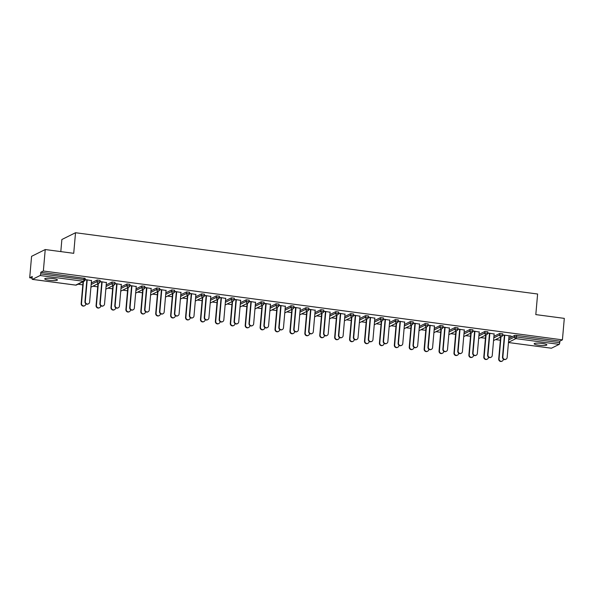 <?xml version="1.0" encoding="UTF-8"?>
<svg xmlns="http://www.w3.org/2000/svg" width="594" height="594" viewBox="0 0 594 594"><rect width="100%" height="100%" fill="white"/><g stroke="black" fill="none" stroke-linecap="round" stroke-linejoin="round"><path stroke-width="0.89" d="M49.332 280.279A6.386 1.054 -175 0 0 57.44 279.967A6.386 1.054 -175 0 0 52.829 278.541A6.386 1.054 -175 0 0 44.721 278.853A6.386 1.054 -175 0 0 49.332 280.279M538.765 345.188A6.386 1.054 -175 0 0 546.874 344.876A6.386 1.054 -175 0 0 542.255 343.451A6.386 1.054 -175 0 0 534.147 343.763A6.386 1.054 -175 0 0 538.765 345.188M60.811 251.604L61.865 239.516L75.527 232.729L537.615 294.015L535.81 314.605L564.3 318.377L562.421 339.85L559.867 341.119L516.565 335.38L516.424 336.947L559.734 342.686L559.867 341.119M43.355 271.013L45.233 249.539L31.579 256.326L29.7 277.799L32.113 278.118A1.5 0.386 -82.4 0 0 32.328 279.38A1.5 0.386 -82.4 0 0 32.395 279.366L40.125 275.519A1.5 0.386 -82.4 0 0 40.667 273.849L40.8 272.282L43.355 271.013L562.421 339.85M78.037 284.214L82.804 284.845M92.954 286.189L97.713 286.82M107.863 288.164L112.63 288.795M122.78 290.147L127.539 290.778M137.689 292.122L142.449 292.753M152.599 294.097L157.365 294.728M167.515 296.079L172.275 296.71M182.425 298.054L187.192 298.685M197.342 300.029L202.101 300.668M212.251 302.012L217.01 302.643M227.16 303.987L231.927 304.618M242.077 305.969L246.837 306.601M256.987 307.944L261.754 308.576M271.904 309.92L276.663 310.551M286.813 311.902L291.572 312.533M301.722 313.877L306.489 314.508M316.639 315.852L321.399 316.483M331.549 317.835L336.315 318.466M346.465 319.81L351.225 320.441M361.375 321.785L366.134 322.423M376.284 323.767L381.051 324.398M391.201 325.742L395.96 326.373M406.11 327.725L410.877 328.356M421.02 329.7L425.787 330.331M435.937 331.675L440.696 332.306M450.846 333.657L455.613 334.288M465.763 335.632L470.522 336.263M480.672 337.607L485.439 338.238M495.582 339.59L500.348 340.221M559.734 342.686A1.5 0.386 97.6 0 1 559.192 344.364L551.462 348.21A1.5 0.386 97.6 0 1 551.395 348.218A1.5 0.386 97.6 0 1 551.329 348.188M29.7 277.799L32.254 276.529L32.113 278.096M45.233 249.539L73.723 253.319L75.527 232.729M502.628 334.905L511.13 336.033M502.613 335.127L504.737 335.41M509.043 335.981L511.107 336.256M91.29 282.937L97.178 280.012L100.044 280.39M40.8 272.282L85.128 278.415M508.835 338.313L514.723 335.395L516.565 335.38M106.408 282.581L100 281.504M99.978 281.727L102.109 282.009M121.117 286.895L126.997 283.969L129.871 284.348M136.234 286.538L129.826 285.462M129.804 285.684L131.935 285.966M150.943 290.852L156.823 287.927L159.689 288.305M166.06 290.488L159.645 289.419M159.63 289.642L161.754 289.924M180.769 294.802L186.65 291.877L189.516 292.263M195.879 294.446L189.471 293.369M189.449 293.592L191.58 293.874M210.588 298.76L216.476 295.834L219.342 296.213M225.705 298.403L219.297 297.327M219.275 297.549L221.406 297.832M240.414 302.717L246.302 299.792L249.168 300.17M255.531 302.361L249.124 301.284M249.101 301.507L251.232 301.789M270.24 306.675L276.121 303.749L278.994 304.128M285.358 306.311L278.942 305.242M278.928 305.457L281.059 305.739M300.067 310.625L305.947 307.699L308.813 308.086M315.184 310.268L308.769 309.192M308.754 309.415L310.877 309.697M329.893 314.582L335.773 311.657L338.639 312.036M345.003 314.226L338.595 313.149M338.573 313.372L340.704 313.654M359.712 318.54L365.6 315.614L368.466 315.993M374.829 318.176L368.421 317.107M368.399 317.33L370.53 317.612M389.538 322.497L395.426 319.572L398.292 319.951M404.655 322.134L398.247 321.064M398.225 321.28L400.356 321.562M419.364 326.448L425.245 323.522L428.118 323.908M434.481 326.091L428.066 325.015M428.051 325.237L430.175 325.519M449.19 330.405L455.071 327.48L457.937 327.858M464.308 330.049L457.892 328.972M457.877 329.195L460.001 329.477M479.009 334.363L484.897 331.437L487.763 331.816M494.126 333.999L487.719 332.93M487.696 333.152L489.827 333.434M493.926 336.338L499.806 333.412L502.68 333.791M479.217 332.024L472.809 330.947M472.787 331.17L474.918 331.452M464.1 332.38L469.98 329.455L472.854 329.841M449.391 328.066L442.983 326.997M442.961 327.212L445.092 327.494M434.273 328.43L440.161 325.505L443.027 325.883M419.564 324.116L413.157 323.039M413.134 323.262L415.265 323.544M404.447 324.473L410.335 321.547L413.201 321.926M389.746 320.159L383.33 319.082M383.316 319.305L385.439 319.587M374.628 320.515L380.509 317.59L383.375 317.968M359.919 316.201L353.504 315.124M353.489 315.347L355.613 315.629M344.802 316.557L350.683 313.632L353.556 314.018M330.093 312.244L323.685 311.174M323.663 311.397L325.794 311.679M314.976 312.607L320.864 309.682L323.73 310.061M300.267 308.293L293.859 307.217M293.837 307.44L295.968 307.722M285.15 308.65L291.038 305.724L293.904 306.103M270.441 304.336L264.033 303.259M264.011 303.482L266.142 303.764M255.331 304.692L261.212 301.767L264.078 302.153M240.622 300.378L234.207 299.309M234.192 299.524L236.315 299.807M225.505 300.742L231.385 297.817L234.251 298.195M210.796 296.421L204.381 295.352M204.366 295.574L206.497 295.857M195.678 296.785L201.559 293.859L204.433 294.238M180.97 292.471L174.562 291.394M174.539 291.617L176.67 291.899M165.852 292.827L171.74 289.902L174.606 290.28M151.143 288.513L144.736 287.437M144.713 287.659L146.844 287.942M136.026 288.87L141.914 285.944L144.78 286.33M121.325 284.556L114.909 283.487M114.894 283.702L117.018 283.984M106.207 284.92L112.088 281.994L114.954 282.373M91.498 280.606L85.083 279.529M85.068 279.752L87.192 280.034M506.006 359.207L505.657 359.385A2.242 2.138 -116.4 0 1 502.502 357.091L502.858 356.912A2.242 2.138 63.6 0 0 506.006 359.207A2.242 2.138 63.6 0 0 507.157 357.484L509.058 335.759M502.502 357.091L504.403 335.365M502.858 356.912L504.759 335.187M502.212 361.1L501.856 361.271A2.242 2.138 -116.4 0 1 498.708 358.976L499.064 358.798A2.242 2.138 63.6 0 0 502.212 361.1A2.242 2.138 63.6 0 0 503.363 359.37L503.385 359.125M500.98 336.909L499.064 358.798M500.623 337.08L498.708 358.976M491.097 357.232L490.741 357.41A2.242 2.138 -116.4 0 1 487.592 355.108L487.949 354.937A2.242 2.138 63.6 0 0 491.097 357.232A2.242 2.138 63.6 0 0 492.248 355.509L494.149 333.783M487.592 355.108L489.493 333.39M487.949 354.937L489.85 333.212M476.188 355.257L475.831 355.427A2.242 2.138 -116.4 0 1 472.676 353.133L473.032 352.955A2.242 2.138 63.6 0 0 476.188 355.257A2.242 2.138 63.6 0 0 477.338 353.527L479.239 331.801M472.676 353.133L474.576 331.407M473.032 352.955L474.933 331.229M461.271 353.274L460.914 353.452A2.242 2.138 -116.4 0 1 457.766 351.158L458.123 350.98A2.242 2.138 63.6 0 0 461.271 353.274A2.242 2.138 63.6 0 0 462.422 351.551L464.322 329.826M457.766 351.158L459.667 329.432M458.123 350.98L460.023 329.254M446.361 351.299L446.005 351.477A2.242 2.138 -116.4 0 1 442.857 349.175L443.206 349.005A2.242 2.138 63.6 0 0 446.361 351.299A2.242 2.138 63.6 0 0 447.512 349.569L449.413 327.851M442.857 349.175L444.758 327.45M443.206 349.005L445.106 327.279M431.444 349.317L431.096 349.495A2.242 2.138 -116.4 0 1 427.94 347.2L428.296 347.022A2.242 2.138 63.6 0 0 431.444 349.317A2.242 2.138 63.6 0 0 432.595 347.594L434.496 325.868M427.94 347.2L429.841 325.475M428.296 347.022L430.197 325.297M487.303 359.118L486.946 359.296A2.242 2.138 -116.4 0 1 483.798 357.001L484.147 356.823A2.242 2.138 63.6 0 0 487.303 359.118A2.242 2.138 63.6 0 0 488.454 357.395L488.476 357.143M486.063 334.927L484.147 356.823M485.706 335.105L483.798 357.001M472.386 357.143L472.03 357.321A2.242 2.138 -116.4 0 1 468.881 355.019L469.238 354.848A2.242 2.138 63.6 0 0 472.386 357.143A2.242 2.138 63.6 0 0 473.537 355.412L473.559 355.167M471.153 332.952L469.238 354.848M470.797 333.13L468.881 355.019M457.477 355.16L457.12 355.338A2.242 2.138 -116.4 0 1 453.972 353.044L454.328 352.866A2.242 2.138 63.6 0 0 457.477 355.16A2.242 2.138 63.6 0 0 458.627 353.437L458.65 353.185M456.244 330.977L454.328 352.866M455.888 331.148L453.972 353.044M442.56 353.185L442.211 353.363A2.242 2.138 -116.4 0 1 439.055 351.069L439.411 350.891A2.242 2.138 63.6 0 0 442.56 353.185A2.242 2.138 63.6 0 0 443.711 351.462L443.733 351.21M441.327 328.994L439.411 350.891M440.971 329.173L439.055 351.069M427.65 351.21L427.294 351.381A2.242 2.138 -116.4 0 1 424.146 349.086L424.502 348.908A2.242 2.138 63.6 0 0 427.65 351.21A2.242 2.138 63.6 0 0 428.801 349.48L428.823 349.235M426.418 327.019L424.502 348.908M426.061 327.197L424.146 349.086M416.535 347.342L416.179 347.52A2.242 2.138 -116.4 0 1 413.03 345.225L413.387 345.047A2.242 2.138 63.6 0 0 416.535 347.342A2.242 2.138 63.6 0 0 417.686 345.619L419.587 323.893M413.03 345.225L414.931 323.5M413.387 345.047L415.288 323.322M412.741 349.227L412.385 349.406A2.242 2.138 -116.4 0 1 409.236 347.111L409.585 346.933A2.242 2.138 63.6 0 0 412.741 349.227A2.242 2.138 63.6 0 0 413.892 347.505L413.914 347.252M411.501 325.044L409.585 346.933M411.145 325.215L409.236 347.111M401.626 345.366L401.269 345.537A2.242 2.138 -116.4 0 1 398.114 343.243L398.47 343.072A2.242 2.138 63.6 0 0 401.626 345.366A2.242 2.138 63.6 0 0 402.777 343.636L404.677 321.911M398.114 343.243L400.014 321.517M398.47 343.072L400.371 321.347M397.824 347.252L397.468 347.431A2.242 2.138 -116.4 0 1 394.319 345.136L394.676 344.958A2.242 2.138 63.6 0 0 397.824 347.252A2.242 2.138 63.6 0 0 398.975 345.53L398.997 345.277M396.592 323.062L394.676 344.958M396.235 323.24L394.319 345.136M386.709 343.384L386.352 343.562A2.242 2.138 -116.4 0 1 383.204 341.268L383.561 341.09A2.242 2.138 63.6 0 0 386.709 343.384A2.242 2.138 63.6 0 0 387.86 341.661L389.761 319.936M383.204 341.268L385.105 319.542M383.561 341.09L385.461 319.364M382.915 345.277L382.558 345.448A2.242 2.138 -116.4 0 1 379.41 343.154L379.766 342.976A2.242 2.138 63.6 0 0 382.915 345.277A2.242 2.138 63.6 0 0 384.066 343.547L384.088 343.302M381.682 321.087L379.766 342.976M381.326 321.265L379.41 343.154M371.799 341.409L371.443 341.587A2.242 2.138 -116.4 0 1 368.295 339.293L368.651 339.115A2.242 2.138 63.6 0 0 371.799 341.409A2.242 2.138 63.6 0 0 372.95 339.686L374.851 317.961M368.295 339.293L370.196 317.567M368.651 339.115L370.545 317.389M367.998 343.295L367.649 343.473A2.242 2.138 -116.4 0 1 364.493 341.179L364.85 341.001A2.242 2.138 63.6 0 0 367.998 343.295A2.242 2.138 63.6 0 0 369.156 341.572L369.171 341.32M366.765 319.104L364.85 341.001M366.409 319.282L364.493 341.179M356.883 339.434L356.534 339.605A2.242 2.138 -116.4 0 1 353.378 337.31L353.734 337.132A2.242 2.138 63.6 0 0 356.883 339.434A2.242 2.138 63.6 0 0 358.034 337.704L359.934 315.978M353.378 337.31L355.279 315.585M353.734 337.132L355.635 315.414M353.088 341.32L352.732 341.498A2.242 2.138 -116.4 0 1 349.584 339.196L349.94 339.026A2.242 2.138 63.6 0 0 353.088 341.32A2.242 2.138 63.6 0 0 354.239 339.59L354.262 339.345M351.856 317.129L349.94 339.026M351.5 317.307L349.584 339.196M341.973 337.451L341.617 337.63A2.242 2.138 -116.4 0 1 338.469 335.335L338.825 335.157A2.242 2.138 63.6 0 0 341.973 337.451A2.242 2.138 63.6 0 0 343.124 335.729L345.025 314.003M338.469 335.335L340.369 313.61M338.825 335.157L340.726 313.432M338.179 339.337L337.823 339.516A2.242 2.138 -116.4 0 1 334.674 337.221L335.023 337.043A2.242 2.138 63.6 0 0 338.179 339.337A2.242 2.138 63.6 0 0 339.33 337.615L339.352 337.37M336.939 315.154L335.023 337.043M336.59 315.325L334.674 337.221M327.064 335.476L326.707 335.655A2.242 2.138 -116.4 0 1 323.552 333.353L323.908 333.182A2.242 2.138 63.6 0 0 327.064 335.476A2.242 2.138 63.6 0 0 328.215 333.754L330.116 312.028M323.552 333.353L325.453 311.635M323.908 333.182L325.809 311.456M323.262 337.362L322.906 337.541A2.242 2.138 -116.4 0 1 319.758 335.246L320.114 335.068A2.242 2.138 63.6 0 0 323.262 337.362A2.242 2.138 63.6 0 0 324.413 335.64L324.435 335.387M322.03 313.172L320.114 335.068M321.673 313.35L319.758 335.246M312.147 333.501L311.791 333.672A2.242 2.138 -116.4 0 1 308.642 331.378L308.999 331.2A2.242 2.138 63.6 0 0 312.147 333.501A2.242 2.138 63.6 0 0 313.298 331.771L315.199 310.046M308.642 331.378L310.543 309.652M308.999 331.2L310.9 309.474M308.353 335.387L307.996 335.565A2.242 2.138 -116.4 0 1 304.848 333.264L305.205 333.093A2.242 2.138 63.6 0 0 308.353 335.387A2.242 2.138 63.6 0 0 309.504 333.657L309.526 333.412M307.12 311.197L305.205 333.093M306.764 311.375L304.848 333.264M297.238 331.519L296.881 331.697A2.242 2.138 -116.4 0 1 293.733 329.403L294.089 329.224A2.242 2.138 63.6 0 0 297.238 331.519A2.242 2.138 63.6 0 0 298.388 329.796L300.289 308.071M293.733 329.403L295.634 307.677M294.089 329.224L295.99 307.499M293.436 333.405L293.087 333.583A2.242 2.138 -116.4 0 1 289.931 331.289L290.288 331.11A2.242 2.138 63.6 0 0 293.436 333.405A2.242 2.138 63.6 0 0 294.594 331.682L294.609 331.43M292.203 309.222L290.288 331.11M291.847 309.392L289.931 331.289M282.321 329.544L281.972 329.722A2.242 2.138 -116.4 0 1 278.816 327.42L279.173 327.249A2.242 2.138 63.6 0 0 282.321 329.544A2.242 2.138 63.6 0 0 283.472 327.814L285.372 306.096M278.816 327.42L280.717 305.695M279.173 327.249L281.073 305.524M278.527 331.43L278.17 331.608A2.242 2.138 -116.4 0 1 275.022 329.314L275.378 329.135A2.242 2.138 63.6 0 0 278.527 331.43A2.242 2.138 63.6 0 0 279.677 329.707L279.7 329.455M277.294 307.239L275.378 329.135M276.938 307.417L275.022 329.314M267.411 327.561L267.055 327.74A2.242 2.138 -116.4 0 1 263.907 325.445L264.263 325.267A2.242 2.138 63.6 0 0 267.411 327.561A2.242 2.138 63.6 0 0 268.562 325.839L270.463 304.113M263.907 325.445L265.808 303.72M264.263 325.267L266.164 303.541M263.617 329.455L263.261 329.625A2.242 2.138 -116.4 0 1 260.113 327.331L260.462 327.153A2.242 2.138 63.6 0 0 263.617 329.455A2.242 2.138 63.6 0 0 264.768 327.725L264.79 327.48M262.377 305.264L260.462 327.153M262.028 305.442L260.113 327.331M252.502 325.586L252.146 325.764A2.242 2.138 -116.4 0 1 248.997 323.47L249.346 323.292A2.242 2.138 63.6 0 0 252.502 325.586A2.242 2.138 63.6 0 0 253.653 323.864L255.554 302.138M248.997 323.47L250.898 301.745M249.346 323.292L251.247 301.566M248.7 327.472L248.344 327.65A2.242 2.138 -116.4 0 1 245.196 325.356L245.552 325.178A2.242 2.138 63.6 0 0 248.7 327.472A2.242 2.138 63.6 0 0 249.851 325.75L249.874 325.497M247.468 303.282L245.552 325.178M247.111 303.46L245.196 325.356M237.585 323.611L237.229 323.782A2.242 2.138 -116.4 0 1 234.081 321.488L234.437 321.309A2.242 2.138 63.6 0 0 237.585 323.611A2.242 2.138 63.6 0 0 238.736 321.881L240.637 300.156M234.081 321.488L235.981 299.762M234.437 321.309L236.338 299.591M233.791 325.497L233.435 325.675A2.242 2.138 -116.4 0 1 230.286 323.381L230.643 323.203A2.242 2.138 63.6 0 0 233.791 325.497A2.242 2.138 63.6 0 0 234.942 323.775L234.964 323.522M232.558 301.307L230.643 323.203M232.202 301.485L230.286 323.381M222.676 321.629L222.319 321.807A2.242 2.138 -116.4 0 1 219.171 319.513L219.528 319.334A2.242 2.138 63.6 0 0 222.676 321.629A2.242 2.138 63.6 0 0 223.827 319.906L225.727 298.181M219.171 319.513L221.072 297.787M219.528 319.334L221.428 297.609M218.874 323.522L218.525 323.693A2.242 2.138 -116.4 0 1 215.37 321.399L215.726 321.22A2.242 2.138 63.6 0 0 218.874 323.522A2.242 2.138 63.6 0 0 220.032 321.792L220.047 321.547M217.642 299.331L215.726 321.22M217.285 299.51L215.37 321.399M207.759 319.654L207.41 319.832A2.242 2.138 -116.4 0 1 204.254 317.538L204.611 317.359A2.242 2.138 63.6 0 0 207.759 319.654A2.242 2.138 63.6 0 0 208.917 317.931L210.811 296.206M204.254 317.538L206.155 295.812M204.611 317.359L206.512 295.634M203.965 321.54L203.608 321.718A2.242 2.138 -116.4 0 1 200.46 319.423L200.817 319.245A2.242 2.138 63.6 0 0 203.965 321.54A2.242 2.138 63.6 0 0 205.116 319.817L205.138 319.565M202.732 297.349L200.817 319.245M202.376 297.527L200.46 319.423M192.85 317.679L192.493 317.849A2.242 2.138 -116.4 0 1 189.345 315.555L189.701 315.377A2.242 2.138 63.6 0 0 192.85 317.679A2.242 2.138 63.6 0 0 194 315.949L195.901 294.223M189.345 315.555L191.246 293.83M189.701 315.377L191.602 293.651M189.055 319.565L188.699 319.743A2.242 2.138 -116.4 0 1 185.551 317.441L185.9 317.27A2.242 2.138 63.6 0 0 189.055 319.565A2.242 2.138 63.6 0 0 190.206 317.835L190.228 317.59M187.815 295.374L185.9 317.27M187.466 295.552L185.551 317.441M177.94 315.696L177.584 315.874A2.242 2.138 -116.4 0 1 174.436 313.58L174.785 313.402A2.242 2.138 63.6 0 0 177.94 315.696A2.242 2.138 63.6 0 0 179.091 313.974L180.992 292.248M174.436 313.58L176.336 291.854M174.785 313.402L176.685 291.676M174.139 317.582L173.782 317.76A2.242 2.138 -116.4 0 1 170.634 315.466L170.99 315.288A2.242 2.138 63.6 0 0 174.139 317.582A2.242 2.138 63.6 0 0 175.289 315.86L175.312 315.614M172.906 293.399L170.99 315.288M172.55 293.57L170.634 315.466M163.023 313.721L162.667 313.899A2.242 2.138 -116.4 0 1 159.519 311.598L159.875 311.427A2.242 2.138 63.6 0 0 163.023 313.721A2.242 2.138 63.6 0 0 164.174 311.999L166.075 290.273M159.519 311.598L161.42 289.879M159.875 311.427L161.776 289.701M159.229 315.607L158.873 315.785A2.242 2.138 -116.4 0 1 155.725 313.491L156.081 313.313A2.242 2.138 63.6 0 0 159.229 315.607A2.242 2.138 63.6 0 0 160.38 313.884L160.402 313.632M157.997 291.416L156.081 313.313M157.64 291.595L155.725 313.491M148.114 311.739L147.758 311.917A2.242 2.138 -116.4 0 1 144.609 309.623L144.966 309.444A2.242 2.138 63.6 0 0 148.114 311.739A2.242 2.138 63.6 0 0 149.265 310.016L151.166 288.29M144.609 309.623L146.51 287.897M144.966 309.444L146.867 287.719M144.32 313.632L143.963 313.803A2.242 2.138 -116.4 0 1 140.808 311.508L141.164 311.338A2.242 2.138 63.6 0 0 144.32 313.632A2.242 2.138 63.6 0 0 145.471 311.902L145.493 311.657M143.08 289.441L141.164 311.338M142.723 289.62L140.808 311.508M133.197 309.764L132.848 309.942A2.242 2.138 -116.4 0 1 129.692 307.647L130.049 307.469A2.242 2.138 63.6 0 0 133.197 309.764A2.242 2.138 63.6 0 0 134.355 308.041L136.256 286.315M129.692 307.647L131.593 285.922M130.049 307.469L131.95 285.744M129.403 311.65L129.047 311.828A2.242 2.138 -116.4 0 1 125.898 309.533L126.255 309.355A2.242 2.138 63.6 0 0 129.403 311.65A2.242 2.138 63.6 0 0 130.554 309.927L130.576 309.674M128.17 287.466L126.255 309.355M127.814 287.637L125.898 309.533M118.288 307.789L117.931 307.967A2.242 2.138 -116.4 0 1 114.783 305.665L115.139 305.494A2.242 2.138 63.6 0 0 118.288 307.789A2.242 2.138 63.6 0 0 119.439 306.059L121.339 284.333M114.783 305.665L116.684 283.939M115.139 305.494L117.04 283.769M114.493 309.674L114.137 309.853A2.242 2.138 -116.4 0 1 110.989 307.558L111.338 307.38A2.242 2.138 63.6 0 0 114.493 309.674A2.242 2.138 63.6 0 0 115.644 307.952L115.667 307.699M113.254 285.484L111.338 307.38M112.905 285.662L110.989 307.558M103.378 305.806L103.022 305.984A2.242 2.138 -116.4 0 1 99.874 303.69L100.223 303.512A2.242 2.138 63.6 0 0 103.378 305.806A2.242 2.138 63.6 0 0 104.529 304.083L106.43 282.358M99.874 303.69L101.774 281.964M100.223 303.512L102.123 281.786M99.577 307.699L99.228 307.87A2.242 2.138 -116.4 0 1 96.072 305.576L96.428 305.398A2.242 2.138 63.6 0 0 99.577 307.699A2.242 2.138 63.6 0 0 100.728 305.969L100.75 305.724M98.344 283.509L96.428 305.398M97.988 283.687L96.072 305.576M88.461 303.831L88.105 304.009A2.242 2.138 -116.4 0 1 84.957 301.715L85.313 301.537A2.242 2.138 63.6 0 0 88.461 303.831A2.242 2.138 63.6 0 0 89.612 302.108L91.513 280.383M84.957 301.715L86.858 279.989M85.313 301.537L87.214 279.811M84.667 305.717L84.311 305.895A2.242 2.138 -116.4 0 1 81.163 303.601L81.519 303.423A2.242 2.138 63.6 0 0 84.667 305.717A2.242 2.138 63.6 0 0 85.818 303.994L85.84 303.742M83.435 281.526L81.519 303.423M83.078 281.704L81.163 303.601M559.192 344.364L515.889 338.617L508.486 342.3M551.395 348.218L508.471 342.53L551.462 348.21M508.702 339.887L514.582 336.961L516.424 336.947A1.5 0.386 97.6 0 1 515.889 338.617A1.5 1.426 -116.4 0 1 514.582 336.961L514.723 335.395M32.395 279.366L75.698 285.105L83.427 281.266L40.125 275.519M40.667 273.849L83.969 279.588L84.103 278.022M75.572 285.09A1.5 0.386 -82.4 0 0 75.631 285.12A1.5 0.386 -82.4 0 0 75.698 285.105A1.5 1.426 63.6 0 0 76.492 284.979L84.229 281.133A1.5 1.426 63.6 0 1 83.427 281.266A1.5 0.386 -82.4 0 0 83.969 279.588L84.994 279.982A1.5 1.426 63.6 0 1 84.229 281.133A1.5 1.5 0 0 0 85.053 279.923L85.187 278.356M494.045 340.355A1.5 1.5 0 0 1 493.562 340.503A1.5 1.426 63.6 0 0 494.045 340.355L501.774 336.516A1.5 1.426 63.6 0 0 502.539 335.365L502.732 333.731M493.785 337.904L499.673 334.979A1.5 1.426 -116.4 0 0 500.98 336.642A1.5 1.426 63.6 0 0 501.774 336.516A1.5 1.5 0 0 0 502.598 335.306L499.673 334.979L499.806 333.412M478.875 335.929L484.756 333.004L484.897 331.437M463.966 333.954L469.847 331.029L469.98 329.455M449.049 331.972L454.937 329.046L455.071 327.48M434.14 329.997L440.02 327.071L440.161 325.505M419.223 328.022L425.111 325.096L425.245 323.522M404.314 326.039L410.194 323.114L410.335 321.547M389.404 324.064L395.285 321.139L395.426 319.572M374.487 322.082L380.375 319.156L380.509 317.59M359.578 320.107L365.459 317.181L365.6 315.614M344.661 318.132L350.549 315.206L350.683 313.632M329.752 316.149L335.632 313.224L335.773 311.657M314.842 314.174L320.723 311.249L320.864 309.682M299.925 312.199L305.813 309.274L305.947 307.699M285.016 310.217L290.897 307.291L291.038 305.724M270.099 308.241L275.987 305.316L276.121 303.749M255.19 306.266L261.07 303.341L261.212 301.767M240.28 304.284L246.161 301.358L246.302 299.792M225.364 302.309L231.252 299.383L231.385 297.817M210.454 300.326L216.335 297.401L216.476 295.834M195.537 298.351L201.425 295.426L201.559 293.859M180.628 296.376L186.509 293.451L186.65 291.877M165.719 294.394L171.599 291.468L171.74 289.902M150.802 292.419L156.69 289.493L156.823 287.927M135.892 290.444L141.773 287.518L141.914 285.944M120.976 288.461L126.864 285.536L126.997 283.969M106.066 286.486L111.947 283.561L112.088 281.994M91.157 284.504L97.037 281.586L97.178 280.012M479.128 338.38A1.5 1.5 0 0 1 478.645 338.521A1.5 1.426 63.6 0 0 479.128 338.38L486.857 334.533A1.5 1.426 63.6 0 0 487.629 333.383L487.823 331.756M486.063 334.667A1.5 1.426 63.6 0 0 486.857 334.533A1.5 1.5 0 0 0 487.681 333.323L484.756 333.004A1.5 1.426 -116.4 0 0 486.063 334.667M464.218 336.397A1.5 1.5 0 0 1 463.736 336.546A1.5 1.426 63.6 0 0 464.218 336.397L471.948 332.558A1.5 1.426 63.6 0 0 472.713 331.407L472.906 329.781M471.153 332.685A1.5 1.426 63.6 0 0 471.948 332.558A1.5 1.5 0 0 0 472.772 331.348L469.847 331.029A1.5 1.426 -116.4 0 0 471.153 332.685M449.302 334.422A1.5 1.5 0 0 1 448.826 334.571A1.5 1.426 63.6 0 0 449.302 334.422L457.031 330.576A1.5 1.426 63.6 0 0 457.803 329.432L457.996 327.799M456.237 330.709A1.5 1.426 63.6 0 0 457.031 330.576A1.5 1.5 0 0 0 457.863 329.366L454.937 329.046A1.5 1.426 -116.4 0 0 456.237 330.709M433.91 332.581A1.5 1.426 63.6 0 0 434.392 332.447L442.122 328.601A1.5 1.426 63.6 0 0 442.886 327.45L443.087 325.824M441.327 328.734A1.5 1.426 63.6 0 0 442.122 328.601A1.5 1.5 0 0 0 442.946 327.391L440.02 327.071A1.5 1.426 -116.4 0 0 441.327 328.734M419.483 330.464A1.5 1.5 0 0 1 419 330.613A1.5 1.426 63.6 0 0 419.483 330.464L427.212 326.626A1.5 1.426 63.6 0 0 427.977 325.475L428.17 323.841M426.418 326.752A1.5 1.426 63.6 0 0 427.212 326.626A1.5 1.5 0 0 0 428.036 325.415L425.111 325.096A1.5 1.426 -116.4 0 0 426.418 326.752M404.091 328.623A1.5 1.426 63.6 0 0 404.566 328.489L412.295 324.643A1.5 1.426 63.6 0 0 413.068 323.492L413.261 321.866M411.501 324.777A1.5 1.426 63.6 0 0 412.295 324.643A1.5 1.5 0 0 0 413.12 323.433L410.194 323.114A1.5 1.426 -116.4 0 0 411.501 324.777M389.657 326.514A1.5 1.5 0 0 1 389.174 326.655A1.5 1.426 63.6 0 0 389.657 326.514L397.386 322.668A1.5 1.426 63.6 0 0 398.151 321.517L398.344 319.891M396.592 322.802A1.5 1.426 63.6 0 0 397.386 322.668A1.5 1.5 0 0 0 398.21 321.458L395.285 321.139A1.5 1.426 -116.4 0 0 396.592 322.802M374.265 324.673A1.5 1.426 63.6 0 0 374.74 324.532L382.469 320.693A1.5 1.426 63.6 0 0 383.241 319.542L383.434 317.909M381.675 320.819A1.5 1.426 63.6 0 0 382.469 320.693A1.5 1.5 0 0 0 383.301 319.483L380.375 319.156A1.5 1.426 -116.4 0 0 381.675 320.819M359.83 322.557A1.5 1.5 0 0 1 359.348 322.698A1.5 1.426 63.6 0 0 359.83 322.557L367.56 318.711A1.5 1.426 63.6 0 0 368.325 317.56L368.525 315.934M366.765 318.844A1.5 1.426 63.6 0 0 367.56 318.711A1.5 1.5 0 0 0 368.384 317.5L365.459 317.181A1.5 1.426 -116.4 0 0 366.765 318.844M344.921 320.574A1.5 1.5 0 0 1 344.438 320.723A1.5 1.426 63.6 0 0 344.921 320.574L352.65 316.736A1.5 1.426 63.6 0 0 353.415 315.585L353.608 313.959M351.856 316.862A1.5 1.426 63.6 0 0 352.65 316.736A1.5 1.5 0 0 0 353.475 315.525L350.549 315.206A1.5 1.426 -116.4 0 0 351.856 316.862M329.529 318.733A1.5 1.426 63.6 0 0 330.004 318.599L337.734 314.761A1.5 1.426 63.6 0 0 338.506 313.61L338.699 311.976M336.939 314.887A1.5 1.426 63.6 0 0 337.734 314.761A1.5 1.5 0 0 0 338.558 313.55L335.632 313.224A1.5 1.426 -116.4 0 0 336.939 314.887M315.095 316.624A1.5 1.5 0 0 1 314.612 316.765A1.5 1.426 63.6 0 0 315.095 316.624L322.824 312.778A1.5 1.426 63.6 0 0 323.589 311.627L323.782 310.001M322.03 312.912A1.5 1.426 63.6 0 0 322.824 312.778A1.5 1.5 0 0 0 323.648 311.568L320.723 311.249A1.5 1.426 -116.4 0 0 322.03 312.912M300.178 314.642A1.5 1.5 0 0 1 299.703 314.79A1.5 1.426 63.6 0 0 300.178 314.642L307.915 310.803A1.5 1.426 63.6 0 0 308.68 309.652L308.873 308.026M307.113 310.929A1.5 1.426 63.6 0 0 307.915 310.803A1.5 1.5 0 0 0 308.739 309.593L305.813 309.274A1.5 1.426 -116.4 0 0 307.113 310.929M285.269 312.667A1.5 1.5 0 0 1 284.786 312.815A1.5 1.426 63.6 0 0 285.269 312.667L292.998 308.821A1.5 1.426 63.6 0 0 293.763 307.677L293.963 306.044M292.203 308.954A1.5 1.426 63.6 0 0 292.998 308.821A1.5 1.5 0 0 0 293.822 307.61L290.897 307.291A1.5 1.426 -116.4 0 0 292.203 308.954M269.876 310.825A1.5 1.426 63.6 0 0 270.359 310.692L278.089 306.846A1.5 1.426 63.6 0 0 278.853 305.695L279.046 304.069M277.294 306.979A1.5 1.426 63.6 0 0 278.089 306.846A1.5 1.5 0 0 0 278.913 305.635L275.987 305.316A1.5 1.426 -116.4 0 0 277.294 306.979M255.442 308.709A1.5 1.5 0 0 1 254.96 308.858A1.5 1.426 63.6 0 0 255.442 308.709L263.172 304.871A1.5 1.426 63.6 0 0 263.944 303.72L264.137 302.086M262.377 304.997A1.5 1.426 63.6 0 0 263.172 304.871A1.5 1.5 0 0 0 263.996 303.66L261.07 303.341A1.5 1.426 -116.4 0 0 262.377 304.997M240.533 306.734A1.5 1.5 0 0 1 240.05 306.875A1.5 1.426 63.6 0 0 240.533 306.734L248.262 302.888A1.5 1.426 63.6 0 0 249.027 301.737L249.22 300.111M247.468 303.022A1.5 1.426 63.6 0 0 248.262 302.888A1.5 1.5 0 0 0 249.086 301.678L246.161 301.358A1.5 1.426 -116.4 0 0 247.468 303.022M225.616 304.759A1.5 1.5 0 0 1 225.141 304.9A1.5 1.426 63.6 0 0 225.616 304.759L233.353 300.913A1.5 1.426 63.6 0 0 234.118 299.762L234.311 298.136M232.551 301.039A1.5 1.426 63.6 0 0 233.353 300.913A1.5 1.5 0 0 0 234.177 299.703L231.252 299.383A1.5 1.426 -116.4 0 0 232.551 301.039M210.224 302.918A1.5 1.426 63.6 0 0 210.707 302.777L218.436 298.938A1.5 1.426 63.6 0 0 219.208 297.787L219.401 296.154M217.642 299.064A1.5 1.426 63.6 0 0 218.436 298.938A1.5 1.5 0 0 0 219.26 297.728L216.335 297.401A1.5 1.426 -116.4 0 0 217.642 299.064M195.797 300.802A1.5 1.5 0 0 1 195.315 300.943A1.5 1.426 63.6 0 0 195.797 300.802L203.527 296.955A1.5 1.426 63.6 0 0 204.291 295.805L204.484 294.178M202.732 297.089A1.5 1.426 63.6 0 0 203.527 296.955A1.5 1.5 0 0 0 204.351 295.745L201.425 295.426A1.5 1.426 -116.4 0 0 202.732 297.089M180.88 298.819A1.5 1.5 0 0 1 180.405 298.968A1.5 1.426 63.6 0 0 180.88 298.819L188.61 294.98A1.5 1.426 63.6 0 0 189.382 293.83L189.575 292.203M187.815 295.107A1.5 1.426 63.6 0 0 188.61 294.98A1.5 1.5 0 0 0 189.434 293.77L186.509 293.451A1.5 1.426 -116.4 0 0 187.815 295.107M165.488 296.978A1.5 1.426 63.6 0 0 165.971 296.844L173.7 292.998A1.5 1.426 63.6 0 0 174.465 291.854L174.666 290.221M172.906 293.132A1.5 1.426 63.6 0 0 173.7 292.998A1.5 1.5 0 0 0 174.525 291.795L171.599 291.468A1.5 1.426 -116.4 0 0 172.906 293.132M151.054 294.869A1.5 1.5 0 0 1 150.579 295.01A1.5 1.426 63.6 0 0 151.054 294.869L158.791 291.023A1.5 1.426 63.6 0 0 159.556 289.872L159.749 288.246M157.989 291.157A1.5 1.426 63.6 0 0 158.791 291.023A1.5 1.5 0 0 0 159.615 289.813L156.69 289.493A1.5 1.426 -116.4 0 0 157.989 291.157M136.145 292.887A1.5 1.5 0 0 1 135.662 293.035A1.5 1.426 63.6 0 0 136.145 292.887L143.874 289.048A1.5 1.426 63.6 0 0 144.646 287.897L144.839 286.271M143.08 289.174A1.5 1.426 63.6 0 0 143.874 289.048A1.5 1.5 0 0 0 144.698 287.838L141.773 287.518A1.5 1.426 -116.4 0 0 143.08 289.174M121.235 290.912A1.5 1.5 0 0 1 120.753 291.06A1.5 1.426 63.6 0 0 121.235 290.912L128.965 287.065A1.5 1.426 63.6 0 0 129.73 285.914L129.923 284.288M128.17 287.199A1.5 1.426 63.6 0 0 128.965 287.065A1.5 1.5 0 0 0 129.789 285.855L126.864 285.536A1.5 1.426 -116.4 0 0 128.17 287.199M105.843 289.07A1.5 1.426 63.6 0 0 106.319 288.936L114.048 285.09A1.5 1.426 63.6 0 0 114.82 283.939L115.013 282.313M113.254 285.224A1.5 1.426 63.6 0 0 114.048 285.09A1.5 1.5 0 0 0 114.872 283.88L111.947 283.561A1.5 1.426 -116.4 0 0 113.254 285.224M91.409 286.954A1.5 1.5 0 0 1 90.927 287.102A1.5 1.426 63.6 0 0 91.409 286.954L99.139 283.115A1.5 1.426 63.6 0 0 99.903 281.964L100.104 280.331M98.344 283.241A1.5 1.426 63.6 0 0 99.139 283.115A1.5 1.5 0 0 0 99.963 281.905L97.037 281.586A1.5 1.426 -116.4 0 0 98.344 283.241M76.492 284.979A1.5 1.5 0 0 1 75.631 285.12L32.328 279.38M433.91 332.588A1.5 1.5 0 0 0 434.392 332.447M404.083 328.631A1.5 1.5 0 0 0 404.566 328.489M374.265 324.68A1.5 1.5 0 0 0 374.74 324.532M329.522 318.748A1.5 1.5 0 0 0 330.004 318.599M269.876 310.833A1.5 1.5 0 0 0 270.359 310.692M210.224 302.925A1.5 1.5 0 0 0 210.707 302.777M165.488 296.993A1.5 1.5 0 0 0 165.971 296.844M105.843 289.078A1.5 1.5 0 0 0 106.319 288.936"/></g></svg>
